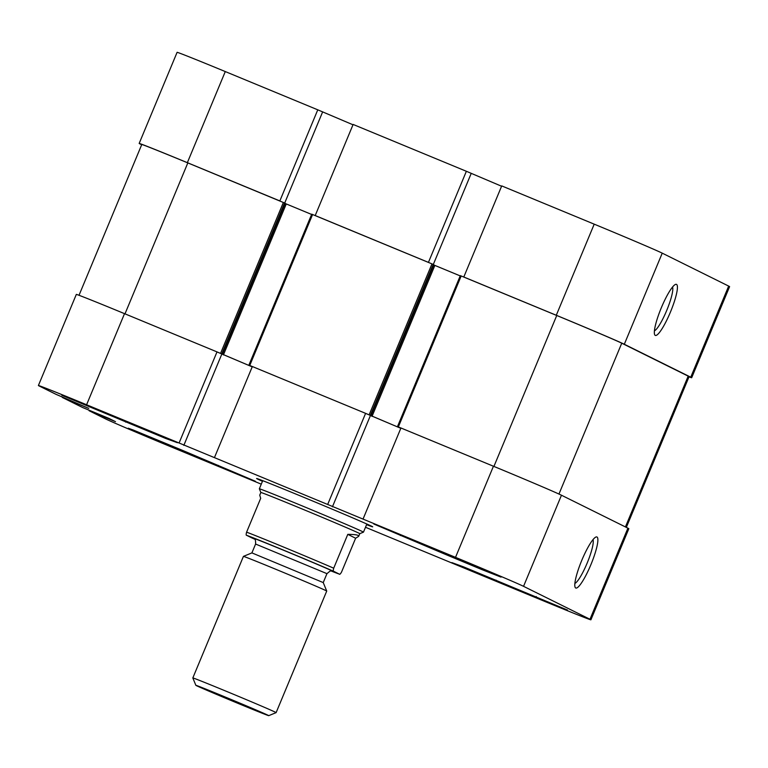 <?xml version="1.0" encoding="UTF-8"?>
<svg xmlns="http://www.w3.org/2000/svg" width="768" height="768" viewBox="0 0 768 768"><rect width="100%" height="100%" fill="white"/><g stroke="black" fill="none" stroke-linecap="round" stroke-linejoin="round"><path stroke-width="1.15" d="M428.899 262.618L428.438 262.387L466.368 171.283L353.126 124.445L315.206 215.549L315.667 215.779M280.31 201.158L279.85 200.928L317.77 109.824L225.283 71.568A63.446 0.778 -157.4 0 0 177.091 52.339L139.171 143.443A63.446 0.778 22.6 0 1 187.354 162.672L279.85 200.928M141.667 144.758L140.093 143.981A63.446 0.778 22.6 0 1 139.171 143.443M691.68 377.731L729.6 286.627A63.446 0.778 -157.4 0 0 728.669 286.09L662.237 253.152A63.446 0.778 -157.4 0 0 594.211 224.16L501.725 185.904L463.795 277.008L556.282 315.264A63.446 0.778 22.6 0 1 624.317 344.256L690.749 377.194A63.446 0.778 22.6 0 1 691.68 377.731A63.446 0.778 22.6 0 1 688.982 376.858M315.206 215.549L428.438 262.387M466.368 171.283L501.581 186.24M317.77 109.824L352.982 124.781M471.12 173.635L433.315 264.461M322.522 112.176L284.717 203.002M661.363 307.67A27.629 5.04 -67.5 0 1 675.398 284.458A27.629 5.04 -67.5 0 1 670.531 311.837A27.629 5.04 -67.5 0 1 654.643 334.646A27.629 5.04 -67.5 0 1 661.363 307.67M654.432 330.835A24.154 4.397 112.5 0 0 666.787 310.282A24.154 4.397 112.5 0 0 672.557 287.011M124.512 313.651A63.446 0.778 -157.4 0 0 76.32 294.413L38.4 385.517A63.446 0.778 22.6 0 1 86.592 404.755L179.078 443.002L216.998 351.898L124.512 313.651L86.592 404.755M216.998 351.898L252.221 366.854L217.459 352.128M365.597 413.357L252.355 366.528L214.435 457.632L327.677 504.47L365.597 413.357L400.819 428.314L366.058 413.587M590.909 619.805L628.829 528.701A63.446 0.778 -157.4 0 0 627.907 528.163L561.466 495.226A63.446 0.778 -157.4 0 0 493.44 466.234L400.954 427.987L363.034 519.091L455.52 557.347A63.446 0.778 22.6 0 1 523.546 586.33L589.987 619.267A63.446 0.778 22.6 0 1 590.909 619.805A63.446 0.778 22.6 0 1 542.717 600.576L365.491 527.27M261.274 484.166L173.789 447.984A63.446 0.778 22.6 0 1 105.763 418.992L89.107 410.736L89.299 410.294M363.034 519.091L327.677 504.47M214.435 457.632L179.078 443.002M89.107 410.736L115.498 421.651L109.133 418.493L82.742 407.578L62.352 397.469L88.742 408.384L55.978 394.31L39.331 386.054A63.446 0.778 22.6 0 1 38.4 385.517M463.565 566.851L567.485 610.061L495.763 581.04L451.891 562.618L463.565 566.851M446.189 554.707L373.824 524.016L487.469 571.066L501.043 577.114L482.285 569.76L446.189 554.707L446.515 553.91M366.586 524.65A62.88 0.768 -157.4 0 0 372.701 526.819A62.88 0.768 -157.4 0 0 314.947 501.955A62.88 0.768 -157.4 0 0 256.608 478.493A62.88 0.768 -157.4 0 0 262.464 481.306M165.744 438.48L61.824 395.27L133.546 424.282L177.418 442.714L165.744 438.48L166.032 437.808M183.12 450.624L255.485 481.306L141.84 434.256L128.266 428.208L133.363 430.07L183.12 450.624M183.83 445.363L221.75 354.259M332.429 506.822L370.349 415.718M172.253 447.005L172.589 446.17M125.597 422.102L125.971 421.19M536.275 596.563L535.92 597.418M590.861 564.749A27.629 5.04 -67.5 0 1 575.098 587.242A27.629 5.04 -67.5 0 1 581.683 560.582A27.629 5.04 -67.5 0 1 595.853 537.062A27.629 5.04 -67.5 0 1 590.861 564.749M574.886 583.43A24.154 4.397 112.5 0 0 587.126 563.165A24.154 4.397 112.5 0 0 593.011 539.606M253.824 538.512L253.824 538.512C253.776 539.645 255.782 536.899 255.59 544.042L326.352 573.408L326.918 573.734L323.232 582.576L251.904 552.893L243.427 556.378A45.12 0.547 -157.4 0 0 243.427 556.387L192.826 677.942A45.12 0.547 -157.4 0 0 192.826 677.952A45.12 0.547 -157.4 0 1 230.87 693.187A45.12 0.547 -157.4 0 1 275.462 712.243A45.12 0.547 -157.4 0 1 276.125 712.618A45.12 0.547 -157.4 0 1 276.115 712.627L268.742 715.661A39.475 0.48 22.6 0 1 238.771 703.69A39.475 0.48 22.6 0 1 195.859 685.325A39.475 0.48 22.6 0 1 232.493 700.042A39.475 0.48 22.6 0 1 268.742 715.661M339.264 574.09L333.811 571.382C333.139 571.478 333.11 570.413 333.706 568.195L347.789 534.355C355.45 534.403 359.069 535.066 358.666 536.342L355.622 538.234L341.539 572.074C340.397 574.032 339.638 574.704 339.264 574.09A50.755 0.624 22.6 0 1 331.066 570.96L339.264 574.09M358.666 536.342L359.779 533.664A53.578 0.653 -157.4 0 0 359.779 533.664A53.578 0.653 -157.4 0 0 317.462 515.347A53.578 0.653 -157.4 0 0 262.848 493.123A53.578 0.653 -157.4 0 0 260.861 492.49L259.747 495.168L260.688 498.326L246.595 532.166C246 534.384 246.029 535.45 246.701 535.354L252.221 538.09M323.232 582.576L326.726 591.053A45.12 0.547 -157.4 0 0 326.726 591.053A45.12 0.547 -157.4 0 0 326.064 590.678A45.12 0.547 -157.4 0 0 281.731 571.738A45.12 0.547 -157.4 0 0 243.427 556.378M260.861 492.49A53.578 0.653 -157.4 0 0 260.861 492.499L259.344 488.813A56.39 0.691 -157.4 0 1 259.344 488.803A56.39 0.691 -157.4 0 1 311.674 509.837A56.39 0.691 -157.4 0 1 363.466 532.147A56.39 0.691 -157.4 0 0 363.466 532.147L359.779 533.664M347.789 534.355L355.622 538.234M400.944 428.016L397.488 426.595L400.915 428.093M252.346 366.557L248.89 365.136L252.317 366.624M626.333 527.386L689.078 376.646A60.624 0.739 -157.4 0 0 688.186 376.138L621.754 343.19A60.624 0.739 -157.4 0 0 556.752 315.494L460.33 275.626L397.507 426.605M222.394 354.24L285.254 203.27L187.824 162.902A60.624 0.739 -157.4 0 0 141.773 144.528L79.018 295.286M311.616 214.445L285.158 203.491M370.992 415.699L433.853 264.73L431.981 263.885L311.731 214.166L248.909 365.146M460.214 275.904L433.757 264.96M594.211 224.16L556.282 315.264M187.354 162.672L225.283 71.568M624.317 344.256L662.237 253.152M728.669 286.09L690.749 377.194M493.44 466.234L455.52 557.347M218.362 465.379L218.026 466.166M495.763 581.04L496.147 580.138M400.733 534.768L400.406 535.536M627.907 528.163L589.987 619.267M523.546 586.33L561.466 495.226M331.939 571.056A43.142 0.528 -157.4 0 0 332.179 570.931A43.142 0.528 -157.4 0 0 285.504 551.05A43.142 0.528 -157.4 0 0 253.949 538.589M252.192 538.08L254.63 539.146A50.755 0.624 22.6 0 1 252.163 538.061M246.701 535.354A50.755 0.624 22.6 0 1 284.678 550.608A50.755 0.624 22.6 0 1 333.811 571.382M333.706 568.195A53.578 0.653 -157.4 0 0 285.302 547.776A53.578 0.653 -157.4 0 0 246.595 532.166M398.342 426.941L461.184 275.971M372.01 416.39L434.851 265.421M370.339 415.373L433.19 264.403M369.13 414.864L431.981 263.885M249.744 365.482L312.586 214.512M223.411 354.931L286.253 203.962M221.75 353.914L284.592 202.944M220.541 353.405L283.382 202.426M124.992 313.843L187.824 162.902M625.421 526.934L688.186 376.138M558.96 494.045L621.754 343.19M493.92 466.435L556.752 315.494M326.918 573.734C330.096 570.816 331.814 569.933 332.083 571.085M255.59 544.042L251.904 552.893M195.859 685.325L192.826 677.952M326.726 591.062L276.125 712.618M262.723 480.682L259.344 488.803M366.845 524.026L363.466 532.147M397.488 426.595L460.33 275.626M371.002 415.709L433.853 264.73M248.89 365.136L311.731 214.166M222.413 354.25L285.254 203.27"/></g></svg>
